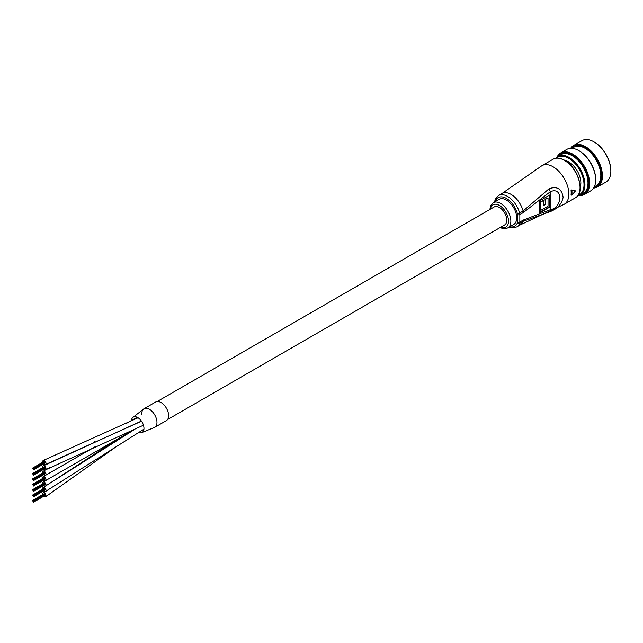<?xml version="1.0" encoding="UTF-8"?>
<svg xmlns="http://www.w3.org/2000/svg" width="643" height="643" viewBox="0 0 643 643"><rect width="100%" height="100%" fill="white"/><g stroke="black" fill="none" stroke-linecap="round" stroke-linejoin="round"><path stroke-width="0.96" d="M43.764 463.9A2.307 1.334 -120 0 0 44.375 464.383A2.307 1.334 -120 0 0 45.532 464.495A2.307 1.334 -120 0 0 45.886 462.647A2.307 1.334 -120 0 0 44.375 460.613A2.307 1.334 -120 0 0 43.218 460.501A2.307 1.334 -120 0 0 42.824 462.204M138.583 432.426A8.841 5.104 -120 0 0 141.589 432.683L154.746 427.33A10.722 6.189 -120 0 0 156.313 418.472A10.722 6.189 -120 0 0 148.975 409.061A10.722 6.189 -120 0 0 144.024 408.747A10.722 6.189 -120 0 1 149.385 409.278A10.722 6.189 -120 0 1 156.394 418.73A10.722 6.189 -120 0 1 154.746 427.33A10.722 6.189 -120 0 1 154.642 427.386A10.722 6.189 -120 0 0 154.746 427.33L166.416 420.594A10.722 6.189 -120 0 0 168.064 411.994A10.722 6.189 -120 0 0 161.055 402.542A10.722 6.189 -120 0 0 155.694 402.012L144.024 408.747A10.722 6.189 -120 0 0 141.822 414.325M141.589 432.683A8.841 5.104 -120 0 0 143.678 426.02A8.841 5.104 -120 0 0 138.02 417.733A8.841 5.104 -120 0 0 132.804 417.476A8.841 5.104 -120 0 0 131.493 420.506M132.804 417.476L144.024 408.747A10.722 6.189 -120 0 0 143.911 408.811M43.764 485.457A2.307 1.334 -120 0 0 44.463 485.987A2.307 1.334 -120 0 0 45.532 486.06A2.307 1.334 -120 0 0 45.87 484.147A2.307 1.334 -120 0 0 44.287 482.121A2.307 1.334 -120 0 0 43.218 482.057A2.307 1.334 -120 0 0 42.824 483.761M43.764 490.842A2.307 1.334 -120 0 0 44.303 491.284A2.307 1.334 -120 0 0 45.532 491.445A2.307 1.334 -120 0 0 45.894 489.636A2.307 1.334 -120 0 0 44.447 487.603A2.307 1.334 -120 0 0 43.218 487.442A2.307 1.334 -120 0 0 42.824 489.154M43.764 469.286A2.307 1.334 -120 0 0 44.455 469.816A2.307 1.334 -120 0 0 45.532 469.888A2.307 1.334 -120 0 0 45.87 467.983A2.307 1.334 -120 0 0 44.287 465.958A2.307 1.334 -120 0 0 43.218 465.886A2.307 1.334 -120 0 0 42.824 467.598M43.764 496.235A2.307 1.334 -120 0 0 44.327 496.685A2.307 1.334 -120 0 0 45.532 496.83A2.307 1.334 -120 0 0 45.894 495.014A2.307 1.334 -120 0 0 44.423 492.98A2.307 1.334 -120 0 0 43.218 492.835A2.307 1.334 -120 0 0 42.824 494.539M43.764 474.679A2.307 1.334 -120 0 0 44.496 475.225A2.307 1.334 -120 0 0 45.532 475.281A2.307 1.334 -120 0 0 45.862 473.352A2.307 1.334 -120 0 0 44.254 471.327A2.307 1.334 -120 0 0 43.218 471.279A2.307 1.334 -120 0 0 42.824 472.983M43.764 480.064A2.307 1.334 -120 0 0 44.375 480.554A2.307 1.334 -120 0 0 45.532 480.667A2.307 1.334 -120 0 0 45.886 478.818A2.307 1.334 -120 0 0 44.375 476.776A2.307 1.334 -120 0 0 43.218 476.664A2.307 1.334 -120 0 0 42.824 478.376M167.574 419.541L504.618 224.954A10.392 6.004 -120 0 0 506.21 216.619A10.392 6.004 -120 0 0 499.418 207.456A10.392 6.004 -120 0 0 494.226 206.942L157.173 401.537M32.48 468.482L43.957 461.602M32.48 473.867L43.957 466.987M32.447 479.284L43.957 472.38M32.447 484.669L43.957 477.765M32.447 490.062L43.957 483.158M32.447 495.448L43.957 488.543M494.459 202.047L495.48 198.808L498.518 195.512A18.149 10.481 60 0 1 507.592 196.412A18.149 10.481 60 0 1 519.624 213.018L523.121 211L549.018 188.793C557.031 185.923 561.733 188.753 563.131 197.272C561.733 204.329 557.031 209.256 549.018 212.069L523.121 221.313A18.149 10.481 60 0 1 520.163 224.929L564.232 204.249L575.437 197.787A22.28 12.86 -120 0 0 578.845 179.936A22.28 12.86 -120 0 0 564.297 160.308A22.28 12.86 -120 0 0 553.157 159.199L541.953 165.669A22.28 12.86 60 0 1 553.093 166.77A22.28 12.86 60 0 1 568.846 194.057A22.28 12.86 60 0 1 564.232 204.249M507.849 227.847L513.685 224.479A14.524 8.383 -120 0 0 515.911 212.841A14.524 8.383 -120 0 0 506.419 200.045A14.524 8.383 -120 0 0 499.161 199.33L493.326 202.698A14.524 8.383 60 0 1 500.592 203.413A14.524 8.383 60 0 1 510.076 216.217A14.524 8.383 60 0 1 507.849 227.847C505.261 229.101 502.561 228.892 499.764 227.212M571.064 190.408L571.876 190.577A22.28 12.86 60 0 1 571.876 195.102L575.34 190.979L574.866 190.344L574.866 190.81L574.866 190.344L571.386 189.958L571.064 190.408A22.28 12.86 60 0 1 571.064 194.869L571.41 195.07A21.942 12.667 -120 0 0 571.41 190.609L571.756 190.175L575.34 190.979L571.876 190.577L571.386 189.958M523.338 220.035L550.175 209.755C563.019 207.777 563.011 185.819 550.175 191.823L523.338 212.536L519.841 214.553L519.841 222.052L523.338 220.035A4.951 2.861 60 0 1 523.121 221.313L519.624 223.338A18.149 10.481 60 0 1 516.667 226.947L520.163 224.929M549.709 194.998L549.709 207.118L539.212 213.187L539.212 201.058L549.709 194.998M549.018 188.793A4.951 2.508 -125.4 0 1 550.175 191.823L550.175 209.755A4.951 3.167 66.1 0 1 549.018 212.069M549.291 195.239L549.291 206.877L549.709 207.118M549.291 206.877L539.212 212.696M548.045 206.162L548.045 197.875L545.449 199.378L545.449 204.466L543.785 205.43L543.785 200.335L540.876 202.023L540.876 210.301L548.045 206.162M545.449 199.378L545.031 199.137L548.045 197.875M545.031 199.137L545.449 204.466M545.031 204.225L543.785 204.948M540.876 202.023L540.45 201.773L543.785 200.335M540.45 201.773L540.45 210.06L540.876 210.301M571.876 195.102L571.41 195.07M593.883 187.627A23.269 13.431 -120 0 0 601.02 171.086A23.269 13.431 -120 0 0 587.686 149.264A23.269 13.431 -120 0 0 571.177 148.3M570.671 148.308A23.928 13.816 60 0 1 573.564 145.511A23.928 13.816 60 0 1 590.041 150.004A23.928 13.816 60 0 1 601.936 170.95A23.928 13.816 60 0 1 597.492 186.952A23.928 13.816 60 0 1 593.618 188.061M594.164 141.982A23.269 13.431 60 0 1 594.397 142.119A23.269 13.431 60 0 1 610.352 165.701A23.269 13.431 60 0 1 610.85 170.612A23.269 13.431 60 0 1 610.85 170.877M597.492 186.952L605.891 182.106A23.928 13.816 -120 0 0 610.85 171.151A23.928 13.816 -120 0 0 610.344 166.103A23.928 13.816 -120 0 0 593.931 141.846A23.928 13.816 -120 0 0 581.971 140.664L573.564 145.511M579.986 195.142A23.269 13.431 -120 0 0 588.184 178.497A23.269 13.431 -120 0 0 574.239 156.217A23.269 13.431 -120 0 0 557.722 156.579M557.127 157.005A23.928 13.816 60 0 1 560.736 152.921A23.928 13.816 60 0 1 577.205 157.414A23.928 13.816 60 0 1 589.109 178.36A23.928 13.816 60 0 1 584.656 194.363A23.928 13.816 60 0 1 579.319 195.44M578.997 150.743A23.269 13.431 60 0 1 579.23 150.872A23.269 13.431 60 0 1 595.185 174.454A23.269 13.431 60 0 1 595.683 179.365A23.269 13.431 60 0 1 595.683 179.638M584.656 194.363L590.724 190.858A23.928 13.816 -120 0 0 595.683 179.903A23.928 13.816 -120 0 0 595.169 174.856A23.928 13.816 -120 0 0 578.764 150.607A23.928 13.816 -120 0 0 566.796 149.417L560.736 152.921M564.884 160.42A17.16 9.91 60 0 1 568.725 161.923A17.16 9.91 60 0 1 580.5 179.317A17.16 9.91 60 0 1 580.862 182.942A17.16 9.91 60 0 1 580.235 187.017M568.967 162.06A16.501 9.524 -120 0 0 565.382 160.726M578.113 195.279A21.613 12.482 -120 0 0 583.555 180.193A21.613 12.482 -120 0 0 571.876 160.477A21.613 12.482 -120 0 0 556.661 158.13M555.906 158.226A22.28 12.86 60 0 1 558.06 156.37A22.28 12.86 60 0 1 573.395 160.557A22.28 12.86 60 0 1 584.471 180.056A22.28 12.86 60 0 1 580.332 194.958A22.28 12.86 60 0 1 577.655 195.89M594.269 186.912L596.206 185.795A22.28 12.86 -120 0 0 600.345 170.893A22.28 12.86 -120 0 0 589.261 151.394A22.28 12.86 -120 0 0 573.926 147.207L571.989 148.324M580.332 194.958L583.37 193.205A22.28 12.86 -120 0 0 587.509 178.304A22.28 12.86 -120 0 0 576.425 158.805A22.28 12.86 -120 0 0 561.09 154.617L558.06 156.37M580.219 186.438A16.501 9.524 -120 0 0 580.862 182.668M500.825 227.14A12.868 7.435 -120 0 0 508.492 220.372A12.868 7.435 -120 0 0 499.418 205.438A12.868 7.435 -120 0 0 490.432 209.136M509.762 226.746A16.501 9.524 -120 0 0 517.358 222.912A1.648 1.222 21.5 0 0 519.624 223.338A4.951 2.861 60 0 0 519.841 222.052A1.648 0.956 180 0 1 517.511 222.052L517.511 214.553A3.303 1.905 -120 0 0 517.358 213.532A16.501 9.524 -120 0 0 506.419 198.43A16.501 9.524 -120 0 0 495.247 201.589M498.518 195.512L502.014 193.495A18.149 10.481 60 0 1 511.089 194.387A18.149 10.481 60 0 1 523.121 211A4.951 2.861 -120 0 1 523.338 212.536M517.358 222.912A3.303 1.905 -120 0 0 517.511 222.052M517.358 213.532A1.648 0.563 -15.2 0 0 519.624 213.018A4.951 2.861 60 0 1 519.841 214.553A1.648 0.956 180 0 1 517.511 214.553M141.5 421.205L45.557 464.487M138.084 417.773L43.242 460.484M48.772 478.794L43.242 482.041M117.709 438.992L45.549 486.044M45.549 491.429L143.936 429.17M43.242 487.434L133.414 430.199M143.453 425.216L45.549 469.872M141.412 421.077L43.242 465.878M125.055 434.748L115.619 441.5M47.574 490.263L43.242 492.819M118.232 445.277L45.549 496.822M95.823 446.33L45.549 475.265M137.136 417.251L126.108 423.6M94.465 441.797L93.629 442.271M49.776 467.493L43.242 471.263M130.907 431.373L45.557 480.651M82.569 453.95L43.242 476.656M32.97 468.876L44.64 462.14M32.777 468.691L44.471 461.931M32.64 468.466L44.311 461.73M33.267 469.302L44.93 462.566M33.131 469.077L44.801 462.341M33.267 469.961L44.93 463.225M32.311 468.273L43.981 461.537M33.428 469.728L45.098 462.992M33.299 469.494L44.962 462.759M32.97 474.261L44.64 467.525M32.801 474.06L44.471 467.324M32.64 473.851L44.311 467.115M33.267 474.695L44.93 467.959M33.131 474.462L44.801 467.726M33.267 475.346L44.93 468.61M32.311 473.666L43.981 466.931M33.428 475.113L45.098 468.377M33.299 474.888L44.962 468.152M32.97 479.654L44.64 472.918M32.801 479.445L44.471 472.709M32.64 479.244L44.311 472.509M33.267 480.08L44.93 473.344M33.131 479.855L44.801 473.119M33.267 480.739L44.93 474.004M32.311 479.051L43.981 472.316M33.428 480.506L45.098 473.77M33.299 480.273L44.962 473.537M32.97 485.039L44.64 478.304M32.801 484.838L44.471 478.103M32.64 484.629L44.311 477.894M33.267 485.473L44.93 478.738M33.131 485.24L44.801 478.505M33.267 486.124L44.93 479.389M32.311 484.444L43.981 477.709M33.428 485.891L45.098 479.156M33.299 485.666L44.962 478.931M33.098 490.657L44.801 483.898M32.938 490.456L44.64 483.697M32.801 490.223L44.471 483.488M32.64 490.022L44.311 483.287M33.267 490.858L44.93 484.123M33.267 491.517L44.93 484.782M32.311 489.829L43.981 483.094M33.428 491.284L45.098 484.549M33.299 491.051L44.962 484.316M33.098 496.05L44.801 489.283M32.938 495.841L44.64 489.082M32.777 495.64L44.471 488.881M32.64 495.407L44.311 488.672M33.267 496.251L44.93 489.516M33.267 496.902L44.93 490.167M32.311 495.223L43.981 488.487M33.428 496.669L45.098 489.934M33.299 496.444L44.962 489.709M32.447 500.841L44.142 494.081M33.098 501.436L44.801 494.676M32.938 501.235L44.64 494.475M32.777 501.026L44.471 494.266M32.64 500.801L44.311 494.065M33.267 501.636L44.93 494.901M33.267 502.296L44.93 495.56M32.311 500.608L43.981 493.872M33.428 502.062L45.098 495.327M33.299 501.829L44.962 495.094M553.157 159.199C556.412 157.447 560.23 157.8 564.626 160.268C578.105 167.268 585.733 192.964 575.437 197.787M508.983 227.196L512.302 227.927L516.667 226.947M541.953 165.669L502.014 193.495M574.922 190.352L575.364 191.051L571.892 195.15L571.105 195.006M493.326 202.698L490.649 205.776L489.845 209.473M610.85 170.612L610.85 171.151M595.683 179.365L595.683 179.903M579.23 150.872L578.764 150.607M594.397 142.119L593.931 141.846"/></g></svg>
